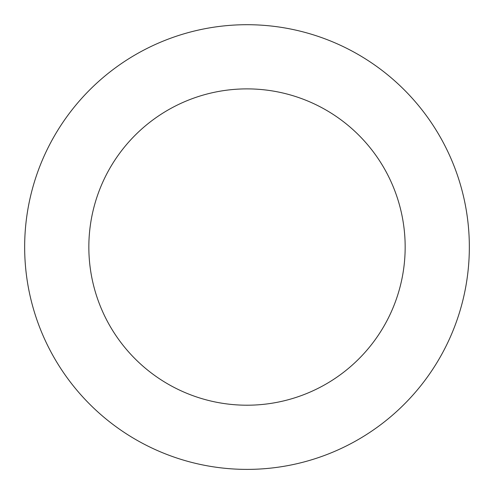 <?xml version="1.0" encoding="UTF-8"?>
<svg xmlns="http://www.w3.org/2000/svg" width="494" height="494" viewBox="0 0 494 494"><rect width="100%" height="100%" fill="white"/><g stroke="black" fill="none" stroke-linecap="round" stroke-linejoin="round"><path stroke-width="0.74" d="M408.742 94.478A222.349 222.349 0 0 0 34 183.262A222.349 222.349 0 0 0 298.259 463.403A222.349 222.349 0 0 0 408.742 94.478M362.053 138.518A158.16 158.16 0 0 0 95.49 201.676A158.16 158.16 0 0 0 283.463 400.949A158.16 158.16 0 0 0 362.053 138.518"/></g></svg>
